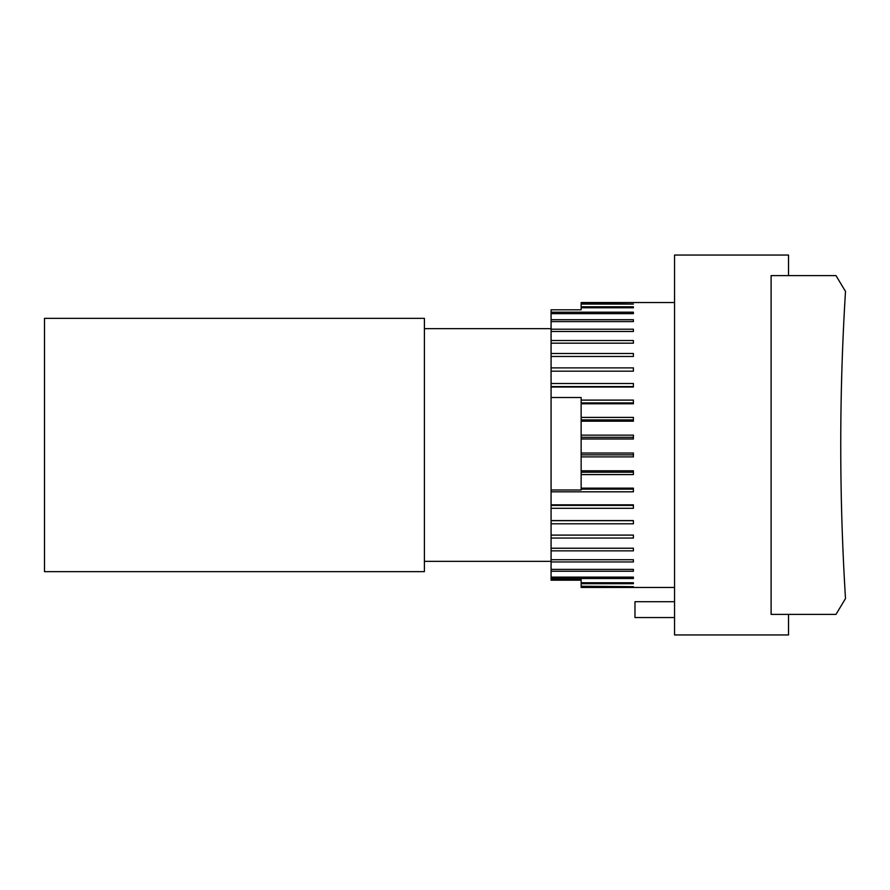 <?xml version="1.0" encoding="UTF-8"?>
<svg xmlns="http://www.w3.org/2000/svg" width="890" height="890" viewBox="0 0 890 890"><rect width="100%" height="100%" fill="white"/><g stroke="black" fill="none" stroke-linecap="round" stroke-linejoin="round"><path stroke-width="1.33" d="M788.518 275.622L835.999 275.622L845.5 291.453A2484.691 2484.691 0 0 0 845.5 598.547L835.999 614.378L771.107 614.378L771.107 275.622L788.518 275.622L788.518 255.052L674.542 255.052L674.542 634.948L788.518 634.948L788.518 614.378M674.542 601.707L634.971 601.707L634.971 617.538L674.542 617.538M581.148 580.18L551.077 580.18L551.077 579.312L581.148 579.312L581.148 582.761L633.391 582.761L633.391 583.695L581.148 583.695L581.148 586.221L633.391 586.677L581.148 586.677L581.148 587.467L674.542 587.467M551.077 578.511L551.077 577.12L633.391 577.12L633.391 578.511L551.077 578.511L551.077 579.312M551.077 571.235L551.077 569.4L633.391 569.4L633.391 571.235L551.077 571.235L551.077 577.12M551.077 561.957L551.077 559.721L633.391 559.721L633.391 561.957L551.077 561.957L551.077 569.4M551.077 550.843L551.077 548.229L633.391 548.229L633.391 550.843L551.077 550.843L551.077 559.721M551.077 538.061L551.077 535.101L633.391 535.101L633.391 538.061L551.077 538.061L551.077 548.229M551.077 523.798L551.077 520.561L633.391 520.561L633.391 523.798L551.077 523.798L551.077 535.101M551.077 508.301L551.077 504.83L633.391 504.83L633.391 508.301L551.077 508.301L551.077 520.561M551.077 491.814L551.077 397.507L581.148 397.507L581.148 435.143L633.391 435.143L633.391 438.993L581.148 438.993L581.148 453.032L633.391 453.032L633.391 456.882L581.148 456.882L581.148 470.799L633.391 470.799L633.391 474.581L581.148 474.581L581.148 488.154L633.391 488.154L633.391 491.814L551.077 491.814L551.077 504.83M551.077 387.017L551.077 383.512L633.391 383.512L633.391 387.017L551.077 387.017L551.077 397.507M551.077 371.163L551.077 367.893L633.391 367.893L633.391 371.163L551.077 371.163L551.077 383.512M551.077 356.478L551.077 353.486L633.391 353.486L633.391 356.478L551.077 356.478L551.077 367.893M551.077 343.184L551.077 340.525L633.391 340.525L633.391 343.184L551.077 343.184L551.077 353.486M551.077 331.492L551.077 329.211L633.391 329.211L633.391 331.492L551.077 331.492L551.077 340.525M551.077 321.601L551.077 319.721L633.391 319.721L633.391 321.601L551.077 321.601L551.077 329.211M551.077 313.647L551.077 312.201L633.391 312.201L633.391 313.647L551.077 313.647L551.077 319.721M581.148 302.533L633.391 302.533L581.148 302.567L581.148 303.546L633.391 304.057L581.148 304.057L581.148 309.82L551.077 309.82L551.077 312.201M633.391 582.761L633.391 583.695M581.148 582.761L581.148 583.695M633.391 577.12L633.391 578.511M551.077 520.672L633.391 520.672M551.077 505.387L633.391 505.387M581.148 417.41L633.391 417.41L633.391 421.193L581.148 421.193M581.148 419.924L633.391 419.924M581.148 400.111L633.391 400.111L633.391 403.782L581.148 403.782M581.148 402.925L633.391 402.925M551.077 386.583L633.391 386.583M633.391 312.201L633.391 313.647M581.148 306.783L633.391 306.783L633.391 307.773L581.148 307.773M633.391 306.783L633.391 307.773M581.148 488.154L581.148 489.978L551.077 489.978M581.148 489.144L633.391 489.144M581.148 470.799L581.148 474.581M581.148 472.212L633.391 472.212M581.148 453.032L581.148 456.882M581.148 454.846L633.391 454.846M581.148 435.143L581.148 438.993M581.148 437.324L633.391 437.324M424.408 318.364L424.408 571.636L44.5 571.636L44.5 318.364L424.408 318.364M424.408 561.345L551.077 561.345M424.408 328.655L551.077 328.655M674.542 302.533L633.391 302.533"/></g></svg>
